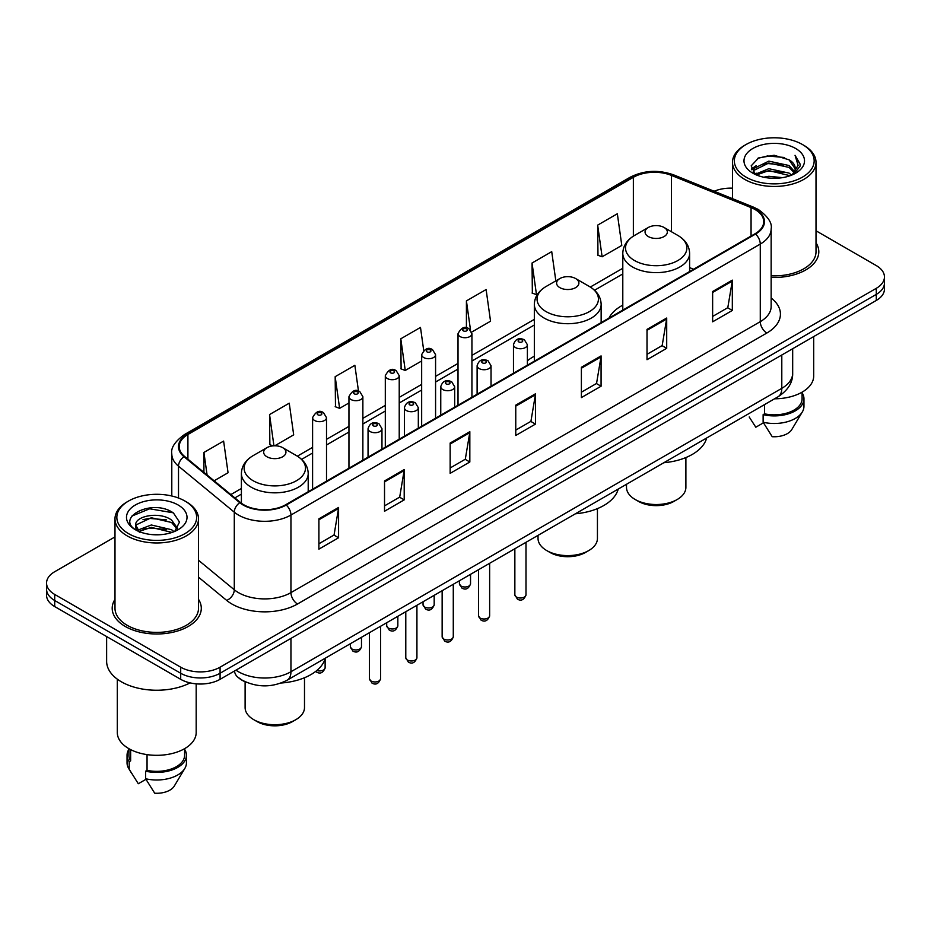 <?xml version="1.0" encoding="UTF-8"?>
<svg xmlns="http://www.w3.org/2000/svg" width="931" height="931" viewBox="0 0 931 931"><rect width="100%" height="100%" fill="white"/><g stroke="black" fill="none" stroke-linecap="round" stroke-linejoin="round"><path stroke-width="1.4" d="M534.336 356.212A49.192 28.395 0 0 0 527.388 360.821M622.792 305.135A49.192 28.395 0 0 0 608.944 318.099M246.796 682.446A27.837 16.071 180 0 1 238.953 678.105L237.684 677.046A18.562 12.417 129.5 0 1 234.449 671.018M114.99 536.908L54.708 571.715A27.837 16.071 0 0 0 46.55 583.085L46.55 595.2A27.837 16.071 0 0 0 54.708 606.57L180.695 679.316A27.837 16.071 0 0 0 220.077 679.316L876.292 300.445A27.837 16.071 0 0 0 884.45 289.076L884.45 283.012A27.837 16.071 0 0 1 876.292 294.382A27.837 16.071 0 0 0 884.45 283.012L884.45 276.961A27.837 16.071 0 0 0 876.292 265.591L816.01 230.783M46.55 583.085A27.837 16.071 0 0 0 54.708 594.444L180.695 667.19A27.837 16.071 0 0 0 220.077 667.19L220.077 673.253L876.292 294.382L220.077 673.253A27.837 16.071 0 0 1 180.695 673.253A27.837 16.071 0 0 0 220.077 673.253L220.077 679.316M54.708 594.444L54.708 600.507L180.695 673.253L54.708 600.507A27.837 16.071 0 0 1 46.55 589.137A27.837 16.071 0 0 0 54.708 600.507L54.708 606.57M114.99 599.331A44.548 25.719 0 0 0 112.197 608.28A44.548 25.719 0 0 0 125.243 626.458A44.548 25.719 0 0 0 173.794 632.033A44.548 25.719 0 0 0 201.294 608.28A44.548 25.719 0 0 0 198.512 599.331A44.548 25.719 0 0 1 201.294 608.28A44.548 25.719 0 0 1 173.794 632.033A44.548 25.719 0 0 1 125.243 626.458A44.548 25.719 0 0 1 112.197 608.28A44.548 25.719 0 0 1 114.99 599.331M755.029 209.522A29.699 17.142 180 0 1 763.723 221.636A29.699 17.142 180 0 1 755.029 233.762L285.701 504.73A29.699 17.142 180 0 1 240.373 502.437L184.594 456.446A29.699 17.142 180 0 1 179.218 446.612A29.699 17.142 180 0 1 187.911 434.486L633.359 177.309A29.699 17.142 180 0 1 671.402 175.389L751.061 207.59A29.699 17.142 180 0 1 755.029 209.522M755.553 209.219A30.444 17.573 0 0 0 751.492 207.241L671.821 175.04A30.444 17.573 0 0 0 632.836 177.006L187.387 434.183A30.444 17.573 0 0 0 183.977 456.69L239.756 502.682A30.444 17.573 0 0 0 286.224 505.033L755.553 234.065A30.444 17.573 0 0 0 755.553 209.219M318.902 518.823L318.902 549.139L338.581 537.769L338.581 507.453L318.902 518.823M318.902 543.762L334.066 534.999L338.512 508.466A7.425 4.283 -120 0 0 338.581 507.453M333.926 535.081L338.581 537.769M384.526 480.943L384.526 511.247L404.205 499.877L404.205 469.573L384.526 480.943M384.526 505.87L399.69 497.119L404.124 470.574A7.425 4.283 -120 0 0 404.205 469.573M399.55 497.189L404.205 499.877M450.15 443.051L450.15 473.355L469.829 461.997L469.829 431.681L450.15 443.051M450.15 467.979L465.302 459.227L469.748 432.694A7.425 4.283 -120 0 0 469.829 431.681M465.174 459.309L469.829 461.997M712.634 291.508L712.634 321.812L732.325 310.454L732.325 280.138L712.634 291.508M712.634 316.435L727.798 307.684L732.243 281.15A7.425 4.283 -120 0 0 732.325 280.138M727.658 307.754L732.325 310.454M647.01 329.388L647.01 359.703L666.701 348.334L666.701 318.03L647.01 329.388M647.01 354.327L662.174 345.564L666.619 319.03A7.425 4.283 -120 0 0 666.701 318.03M662.046 345.645L666.701 348.334M581.386 367.28L581.386 397.584L601.077 386.225L601.077 355.91L581.386 367.28M581.386 392.207L596.55 383.456L600.995 356.922A7.425 4.283 -120 0 0 601.077 355.91M596.422 383.537L601.077 386.225M515.762 405.16L515.762 435.475L535.453 424.105L535.453 393.801L515.762 405.16M515.762 430.099L530.926 421.347L535.372 394.802A7.425 4.283 -120 0 0 535.453 393.801M530.798 421.417L535.453 424.105M771.147 277.415A44.548 25.719 0 0 0 818.803 251.766A44.548 25.719 0 0 0 816.01 242.816A44.548 25.719 0 0 1 818.803 251.766A44.548 25.719 0 0 1 771.147 277.415M220.077 667.19L876.292 288.319A27.837 16.071 0 0 0 884.45 276.961M732.488 188.178A27.837 16.071 0 0 0 714.158 191.251M274.761 445.786L293.684 434.858L289.238 403.193L269.548 414.563L269.874 444.692M214.118 480.803L228.06 472.75L223.615 441.085L203.924 452.443L203.924 472.389M471.691 332.088L490.544 321.207L486.11 289.529L466.419 300.899L466.419 327.852M555.83 280.871L551.722 251.649L532.043 263.019L532.357 293.137M597.667 225.127L602.113 256.793L621.792 245.435L617.346 213.758L597.667 225.127L597.981 255.257M358.482 391.09L354.862 365.313L335.172 376.671L335.486 406.8M423.71 350.405L420.486 327.421L400.796 338.791L401.11 368.909M400.796 338.791L405.241 370.457L421.662 360.972M405.241 370.457L400.796 368.792M466.419 300.899L470.504 330.016M532.043 263.019L536.489 294.685L537.687 293.987M536.489 294.685L532.043 293.021M602.113 256.793L597.667 255.141M335.172 376.671L339.617 408.348L348.95 402.96M339.617 408.348L335.172 406.684M273.039 445.868L269.548 444.564M269.548 414.563L273.935 445.809M203.924 452.443L207.089 475.008M746.034 177.123A39.905 23.042 0 0 0 802.475 177.123A39.905 23.042 0 0 0 802.475 144.538L803.779 145.294A41.767 24.113 0 0 1 816.01 162.343A41.767 24.113 0 0 1 790.233 184.629A41.767 24.113 0 0 1 744.719 179.392A41.767 24.113 0 0 1 732.488 162.343A41.767 24.113 0 0 1 744.719 145.294L746.034 144.538A39.905 23.042 0 0 0 746.034 177.123M771.147 275.809A41.767 24.113 0 0 0 816.01 251.766L816.01 162.343M774.557 398.805A39.439 22.775 0 0 0 813.694 376.031L813.694 336.591M763.699 177.204L768.82 176.285L782.459 177.646M769.693 178.1L776.384 178.263M755.169 174.306L768.82 168.709L789.092 173.108L791.653 175.121M756.461 174.97L768.82 170.606L790.105 175.715M753.47 172.747L753.994 168.43L768.82 161.133L789.092 165.532L794.504 171.56M753.354 172.212L753.994 170.326L768.82 163.03L789.092 167.417L794.027 172.468M791.769 175.075A20.982 12.115 0 0 0 795.237 168.406A20.982 12.115 0 0 0 789.092 159.841L795.214 168.86M795.644 148.483A30.258 17.468 0 0 0 752.853 148.483A30.258 17.468 0 0 0 752.853 173.189A30.258 17.468 0 0 0 795.644 173.189A30.258 17.468 0 0 0 795.644 148.483M789.092 159.841L774.138 155.256L758.649 157.921L751.177 165.858L755.413 174.504M793.817 174.167L800.055 166.184L800.253 164.31L795.051 155.302L798.088 165.381L792.095 174.947M749.199 416.983L755.809 427.224L763.455 422.802M764.56 404.578L764.56 413.83A27.837 16.071 0 0 0 802.091 398.759L802.091 392.16M803.779 145.294L802.475 144.538A39.905 23.042 0 0 0 746.034 144.538M764.56 413.83L763.129 414.656L763.129 422.243L772.206 436.697A18.562 10.718 0 0 0 791.792 429.54L802.324 411.933A29.699 17.142 0 0 0 803.953 406.347L803.953 398.759A29.699 17.142 0 0 0 802.091 392.801M763.129 422.243A29.699 17.142 0 0 0 802.324 411.933M763.129 414.656A29.699 17.142 0 0 0 803.953 398.759M795.051 155.302L800.241 164.671M757.799 158.328L767.528 155.966L784.624 157.514M751.55 169.745L754.541 167.522M761.255 164.729L767.528 163.542L783.995 164.903M761.255 172.305L767.528 171.118L783.995 172.479M751.317 169.023L756.298 165.637M754.785 174.004L756.298 173.213M626.505 484.283L626.505 487.379A29.699 17.142 0 0 0 635.198 499.505L638.48 501.402A25.056 14.465 0 0 0 673.916 501.402L677.198 499.505A29.699 17.142 0 0 0 685.891 487.379L685.891 457.552M638.48 501.402L635.198 499.505A29.699 17.142 0 0 0 677.198 499.505M648.325 236.567A11.137 6.424 0 0 0 664.071 236.567A11.137 6.424 0 0 0 664.071 227.478L677.896 235.462A30.688 17.724 0 0 1 677.896 260.517A30.688 17.724 0 0 1 634.5 260.517A30.688 17.724 0 0 1 634.5 235.462C626.935 239.942 623.037 245.912 622.792 253.348A33.411 19.283 0 0 0 632.58 266.988A33.411 19.283 0 0 0 668.982 271.165A33.411 19.283 0 0 0 689.603 253.348C689.359 245.912 685.46 239.942 677.896 235.462L664.071 227.478A11.137 6.424 0 0 0 648.325 227.478A11.137 6.424 0 0 0 648.325 236.567M663.85 462.719A51.042 29.466 0 0 0 706.664 438.001M538.037 535.348L538.037 538.455A29.699 17.142 0 0 0 546.741 550.57L550.023 552.467A25.056 14.465 0 0 0 585.459 552.467L588.741 550.57A29.699 17.142 0 0 0 597.434 538.455L597.434 508.617M550.023 552.467L546.741 550.57A29.699 17.142 0 0 0 546.741 550.582A29.699 17.142 0 0 0 588.741 550.57M559.868 287.644A11.137 6.424 0 0 0 575.614 287.644A11.137 6.424 0 0 0 575.614 278.544L589.439 286.527A30.688 17.724 0 0 1 589.439 311.594A30.688 17.724 0 0 1 546.043 311.594A30.688 17.724 0 0 1 546.032 286.527C538.479 291.019 534.58 296.977 534.336 304.414A33.411 19.283 0 0 0 544.111 318.053A33.411 19.283 0 0 0 580.525 322.242A33.411 19.283 0 0 0 601.147 304.414C600.902 296.977 597.004 291.019 589.439 286.527L575.614 278.544A11.137 6.424 0 0 0 559.868 278.544A11.137 6.424 0 0 0 559.868 287.644M575.393 513.784A51.042 29.466 0 0 0 618.207 489.078M245.109 681.771L245.109 707.583A29.699 17.142 0 0 0 253.802 719.698L257.084 721.595A25.056 14.465 0 0 0 292.52 721.595L295.802 719.698A29.699 17.142 0 0 0 304.495 707.583L304.495 677.745M257.084 721.595L253.802 719.698A29.699 17.142 0 0 0 295.802 719.698M266.929 456.76A11.137 6.424 0 0 0 282.675 456.76A11.137 6.424 0 0 0 282.675 447.671L296.5 455.655A30.688 17.724 0 0 1 296.5 480.71A30.688 17.724 0 0 1 253.104 480.71A30.688 17.724 0 0 1 253.104 455.655C245.54 460.147 241.641 466.105 241.397 473.542A33.411 19.283 0 0 0 251.172 487.181A33.411 19.283 0 0 0 287.586 491.359A33.411 19.283 0 0 0 308.208 473.542C307.963 466.105 304.065 460.147 296.5 455.655L282.675 447.671A11.137 6.424 0 0 0 266.929 447.671A11.137 6.424 0 0 0 266.929 456.76M281.127 683.017A51.042 29.466 0 0 0 325.268 658.194M128.525 533.638A39.905 23.042 0 0 0 184.966 533.638A39.905 23.042 0 0 0 184.966 501.053L186.281 501.809A41.767 24.113 0 0 1 198.512 518.858A41.767 24.113 0 0 1 172.724 541.132A41.767 24.113 0 0 1 127.221 535.907A41.767 24.113 0 0 1 114.99 518.858A41.767 24.113 0 0 1 127.221 501.809L128.525 501.053A39.905 23.042 0 0 0 128.525 533.638M114.99 518.858L114.99 608.28A41.767 24.113 0 0 0 127.221 625.329A41.767 24.113 0 0 0 172.724 630.555A41.767 24.113 0 0 0 198.512 608.28L198.512 518.858M106.634 636.548L106.634 661.313A50.111 28.931 0 0 0 121.309 681.771A50.111 28.931 0 0 0 190.133 682.889M117.306 679.165L117.306 732.546A39.439 22.775 0 0 0 128.862 748.652A39.439 22.775 0 0 0 171.839 753.586A39.439 22.775 0 0 0 196.185 732.546L196.185 683.843M151.683 534.569L158.747 534.778M137.8 530.135L151.322 524.979L171.583 529.716L174.039 531.682M139.045 531.426L151.322 527.377L172.026 532.427M135.763 525.049L139.243 531.589M135.81 525.701C133.552 516.356 159.154 510.805 171.583 520.092L177.612 528.412M135.903 526.271L136.485 524.723L151.322 517.752L171.583 522.5L177.134 529.041M174.749 531.392L179.497 522.082L173.492 513.039C152.265 497.782 114.536 517.892 136.322 530.228L137.404 530.879M178.147 504.998A30.258 17.468 0 0 0 135.356 504.998A30.258 17.468 0 0 0 135.356 529.704A30.258 17.468 0 0 0 178.147 529.704A30.258 17.468 0 0 0 178.147 504.998M128.909 748.675L128.909 755.274A27.837 16.071 0 0 0 130.643 760.871L130.643 749.618M128.909 749.315A29.699 17.142 0 0 0 127.047 755.274L127.047 762.85A29.699 17.142 0 0 0 128.676 768.447A29.699 17.142 0 0 0 129.211 769.285L138.3 783.739L145.946 779.317M129.211 769.285L129.211 761.698L130.643 760.871M127.047 755.274A29.699 17.142 0 0 0 129.211 761.698M139.697 532.206C136.531 530.344 135.251 528.296 135.856 526.038M147.051 754.622L147.051 770.344A27.837 16.071 0 0 0 184.594 755.274L184.594 748.675M186.281 501.809L184.966 501.053A39.905 23.042 0 0 0 128.525 501.053M147.051 770.344L145.62 771.171L145.62 778.747L154.709 793.212A18.562 10.718 0 0 0 174.295 786.055L184.815 768.447A29.699 17.142 0 0 0 186.444 762.85L186.444 755.274A29.699 17.142 0 0 0 184.594 749.315M145.62 778.747A29.699 17.142 0 0 0 184.815 768.447M145.62 771.171A29.699 17.142 0 0 0 186.444 755.274M131.899 516.077L149.67 508.792L173.085 512.772M143.002 519.614L149.67 518.416L166.381 519.847M143.002 529.239L149.67 528.028L166.381 529.471M235.95 670.145A37.124 21.436 0 0 0 238.452 671.74A37.124 21.436 0 0 0 290.949 671.74L781.796 388.343A37.124 21.436 0 0 0 792.677 373.191C792.944 382.397 788.033 390.287 777.955 396.839L287.097 680.235A18.562 10.718 60 0 0 290.949 671.74L290.949 638.398M781.796 355.002L781.796 388.343A18.562 10.718 60 0 1 777.955 396.839M876.292 300.445L876.292 288.319M180.695 679.316L180.695 667.19M771.147 298.013A46.399 26.79 180 0 1 766.841 333.03L297.513 603.998A9.275 5.353 60 0 1 290.949 592.628L760.278 321.661A37.124 21.436 0 0 0 771.147 306.508L771.147 228.91A37.124 21.436 180 0 1 760.278 244.073A9.275 5.353 -120 0 0 755.553 234.065M297.513 603.998A46.399 26.79 180 0 1 231.889 603.998A46.399 26.79 180 0 1 226.687 600.414L198.512 577.185M239.756 502.682A9.275 6.203 129.5 0 0 234.286 512.178L234.286 589.765A37.124 21.436 0 0 0 238.452 592.628A37.124 21.436 0 0 0 290.949 592.628L290.949 515.029A37.124 21.436 180 0 1 234.286 512.178L178.508 466.175A37.124 21.436 180 0 1 171.793 453.886L171.793 496.002M771.147 228.91C772.381 223.114 768.122 216.644 758.358 209.51L753.47 207.148A9.275 4.341 112 0 0 751.492 207.241M753.47 207.148L673.811 174.935C658.438 169.5 643.845 170.292 630.031 177.309A9.275 5.353 60 0 1 632.836 177.006M187.387 434.183A9.275 5.353 -120 0 0 184.582 434.486C174.958 441.41 170.687 447.881 171.793 453.886M183.977 456.69A9.275 6.203 129.5 0 0 178.508 466.175L178.508 498.038M673.811 174.935A9.275 4.341 112 0 0 671.821 175.04M286.224 505.033A9.275 5.353 60 0 1 290.949 515.029L760.278 244.073L760.278 321.661A9.275 5.353 60 0 0 766.841 333.03M198.512 560.264L234.286 589.765A9.275 6.203 -50.5 0 1 226.687 600.414M187.911 434.486L187.911 459.192M751.061 207.59L751.061 236.055M671.402 175.389L671.402 231.703M693.595 269.234L689.603 267.616M633.359 177.309L633.359 236.148M622.792 268.279L590.301 287.039M534.336 319.356L471.936 355.374M458.017 363.416L435.58 376.368M421.662 384.41L399.224 397.362M385.306 405.392L362.869 418.345M348.95 426.386L326.513 439.339M312.595 447.369L297.361 456.167M241.397 488.484L230.83 494.582M515.762 406.125L535.372 394.802M581.386 368.234L600.995 356.922M647.01 330.354L666.619 319.03M712.634 292.462L732.243 281.15M450.15 444.017L469.748 432.694M384.526 481.897L404.124 470.574M318.902 519.789L338.512 508.466M525.992 594.793C524.165 599.797 521.313 601.263 517.45 599.192L514.855 594.793A5.563 3.212 0 0 0 516.484 597.062A5.563 3.212 0 0 0 522.559 597.76A5.563 3.212 0 0 0 525.992 594.793L525.992 542.308M515.506 347.577A6.959 4.015 180 0 1 513.47 344.738C515.239 339.024 518.881 337.371 524.386 339.768L527.388 344.738A6.959 4.015 180 0 1 523.094 348.45A6.959 4.015 180 0 1 515.506 347.577M522.07 340.001A2.316 1.338 0 0 0 518.788 340.001A2.316 1.338 0 0 0 518.788 341.898A2.316 1.338 0 0 0 522.07 341.898A2.316 1.338 0 0 0 522.07 340.001M489.636 615.775C487.809 620.791 484.958 622.257 481.094 620.174L478.499 615.775A5.563 3.212 0 0 0 480.128 618.056A5.563 3.212 0 0 0 486.203 618.754A5.563 3.212 0 0 0 489.636 615.775L489.636 563.302M479.151 368.56A6.959 4.015 180 0 1 477.114 365.72C478.895 360.018 482.526 358.354 488.03 360.763L491.033 365.72A6.959 4.015 180 0 1 486.738 369.432A6.959 4.015 180 0 1 479.151 368.56M485.714 360.984A2.316 1.338 0 0 0 482.433 360.984A2.316 1.338 0 0 0 482.433 362.881A2.316 1.338 0 0 0 485.714 362.881A2.316 1.338 0 0 0 485.714 360.984M453.281 636.769C451.454 641.773 448.602 643.24 444.739 641.168L442.144 636.769A5.563 3.212 0 0 0 443.784 639.038A5.563 3.212 0 0 0 449.848 639.737A5.563 3.212 0 0 0 453.281 636.769L453.281 584.284M442.795 389.554A6.959 4.015 180 0 1 440.759 386.714C442.539 381 446.17 379.348 451.675 381.745L454.677 386.714A6.959 4.015 180 0 1 450.383 390.426A6.959 4.015 180 0 1 442.795 389.554M449.359 381.978A2.316 1.338 0 0 0 446.077 381.978A2.316 1.338 0 0 0 446.077 383.875A2.316 1.338 0 0 0 449.359 383.875A2.316 1.338 0 0 0 449.359 381.978M416.925 657.763C415.098 662.767 412.247 664.234 408.383 662.15L405.788 657.763A5.563 3.212 0 0 0 407.429 660.032A5.563 3.212 0 0 0 413.492 660.731A5.563 3.212 0 0 0 416.925 657.763L416.925 605.278M406.44 410.548A6.959 4.015 180 0 1 404.403 407.697C406.184 401.994 409.826 400.342 415.319 402.739L418.322 407.697A6.959 4.015 180 0 1 414.027 411.409A6.959 4.015 180 0 1 406.44 410.548M413.003 402.972A2.316 1.338 0 0 0 409.721 402.972A2.316 1.338 0 0 0 409.721 404.857A2.316 1.338 0 0 0 413.003 404.857A2.316 1.338 0 0 0 413.003 402.972M380.57 678.746C378.742 683.75 375.891 685.216 372.028 683.145L369.444 678.746A5.563 3.212 0 0 0 371.073 681.015A5.563 3.212 0 0 0 377.136 681.713A5.563 3.212 0 0 0 380.57 678.746L380.57 626.26M370.084 431.53A6.959 4.015 180 0 1 368.048 428.691C369.828 422.977 373.471 421.324 378.964 423.721L381.966 428.691A6.959 4.015 180 0 1 377.672 432.403A6.959 4.015 180 0 1 370.084 431.53M376.648 423.954A2.316 1.338 0 0 0 373.366 423.954A2.316 1.338 0 0 0 373.366 425.851A2.316 1.338 0 0 0 376.648 425.851A2.316 1.338 0 0 0 376.648 423.954M461.043 586.041A5.563 3.212 0 0 0 467.106 586.739A5.563 3.212 0 0 0 470.539 583.76C468.712 588.776 465.861 590.242 461.997 588.159L459.402 583.76A5.563 3.212 0 0 0 461.043 586.041M471.936 397.2L471.936 333.705A6.959 4.015 180 0 1 467.641 337.418A6.959 4.015 180 0 1 460.054 336.557A6.959 4.015 180 0 1 458.017 333.705L458.017 405.241M463.335 330.866A2.316 1.338 0 0 0 466.617 330.866A2.316 1.338 0 0 0 466.617 328.969A2.316 1.338 0 0 0 463.335 328.969A2.316 1.338 0 0 0 463.335 330.866M424.687 607.024A5.563 3.212 0 0 0 430.75 607.722A5.563 3.212 0 0 0 434.183 604.754C432.356 609.758 429.505 611.225 425.642 609.153L423.046 604.754A5.563 3.212 0 0 0 424.687 607.024M435.58 418.194L435.58 354.699A6.959 4.015 180 0 1 431.286 358.412A6.959 4.015 180 0 1 423.698 357.539A6.959 4.015 180 0 1 421.662 354.699L421.662 426.235M426.98 351.86A2.316 1.338 0 0 0 430.262 351.86A2.316 1.338 0 0 0 430.262 349.963A2.316 1.338 0 0 0 426.98 349.963A2.316 1.338 0 0 0 426.98 351.86M388.332 628.018A5.563 3.212 0 0 0 394.395 628.716A5.563 3.212 0 0 0 397.84 625.748C396.001 630.753 393.15 632.219 389.286 630.136L386.702 625.748A5.563 3.212 0 0 0 388.332 628.018M399.224 439.188L399.224 375.693A6.959 4.015 180 0 1 394.93 379.406A6.959 4.015 180 0 1 387.343 378.533A6.959 4.015 180 0 1 385.306 375.693L385.306 447.217M390.624 372.842A2.316 1.338 0 0 0 393.906 372.842A2.316 1.338 0 0 0 393.906 370.957A2.316 1.338 0 0 0 390.624 370.957A2.316 1.338 0 0 0 390.624 372.842M351.976 649A5.563 3.212 0 0 0 358.039 649.698A5.563 3.212 0 0 0 361.484 646.731C359.645 651.735 356.794 653.201 352.93 651.13L350.347 646.731A5.563 3.212 0 0 0 351.976 649M362.869 460.17L362.869 396.676A6.959 4.015 180 0 1 358.575 400.388A6.959 4.015 180 0 1 350.987 399.515A6.959 4.015 180 0 1 348.95 396.676L348.95 468.212M354.269 393.836A2.316 1.338 0 0 0 357.551 393.836A2.316 1.338 0 0 0 357.551 391.939A2.316 1.338 0 0 0 354.269 391.939A2.316 1.338 0 0 0 354.269 393.836M316.808 670.518A5.563 3.212 0 0 0 325.128 667.725C323.29 672.729 320.439 674.195 316.575 672.124L315.656 671.449M326.513 481.164L326.513 417.67A6.959 4.015 180 0 1 322.219 421.382A6.959 4.015 180 0 1 314.631 420.509A6.959 4.015 180 0 1 312.595 417.67L312.595 489.194M317.913 414.83A2.316 1.338 0 0 0 321.195 414.83A2.316 1.338 0 0 0 321.195 412.933A2.316 1.338 0 0 0 317.913 412.933A2.316 1.338 0 0 0 317.913 414.83M287.097 680.235C272.166 687.741 257.224 687.741 242.293 680.235L237.684 677.046M792.677 373.191L792.677 348.729M630.031 177.309L184.582 434.486M622.792 273.935L594.537 290.251M534.336 325L471.936 361.03M458.017 369.06L435.58 382.013M421.662 390.054L399.224 403.007M385.306 411.048L362.869 424.001M348.95 432.031L326.513 444.983M312.595 453.025L301.597 459.379M241.397 494.128L234.868 497.899M753.272 172.526L753.272 171.257M732.488 198.664L732.488 162.343M689.603 271.538L689.603 253.348M622.792 310.104L622.792 253.348M648.325 227.478L634.5 235.462M601.147 322.603L601.147 304.414M534.336 361.181L534.336 304.414M559.868 278.544L546.032 286.527M308.208 491.731L308.208 473.542M241.397 503.229L241.397 473.542M266.929 447.671L253.104 455.655M131.69 773.498L128.676 768.447M514.855 594.793L514.855 548.743M513.47 373.226L513.47 344.738M527.388 365.185L527.388 344.738M478.499 615.775L478.499 569.725M477.114 394.22L477.114 365.72M491.033 386.179L491.033 365.72M442.144 636.769L442.144 590.72M440.759 415.203L440.759 386.714M454.677 407.173L454.677 386.714M405.788 657.763L405.788 611.702M404.403 436.197L404.403 407.697M418.322 428.155L418.322 407.697M369.444 678.746L369.444 632.696M368.048 457.179L368.048 428.691M381.966 449.149L381.966 428.691M470.539 583.76L470.539 574.322M471.936 333.705L468.933 328.748C464.895 325.827 461.252 327.479 458.017 333.705M459.402 583.76L459.402 580.758M434.183 604.754L434.183 595.316M435.58 354.699L432.578 349.73C428.539 346.821 424.908 348.473 421.662 354.699M423.046 604.754L423.046 601.74M397.84 625.748L397.84 616.299M399.224 375.693L396.222 370.724C392.184 367.803 388.553 369.467 385.306 375.693M386.702 625.748L386.702 622.734M361.484 646.731L361.484 637.293M362.869 396.676L359.866 391.707C355.828 388.797 352.197 390.45 348.95 396.676M350.347 646.731L350.347 643.717M325.128 667.725L325.128 658.706M326.513 417.67L323.511 412.701C319.484 409.78 315.842 411.444 312.595 417.67"/></g></svg>
